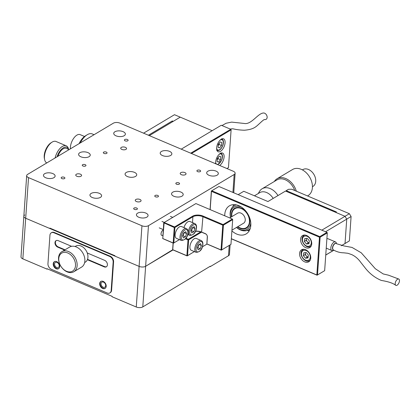 <?xml version="1.0" encoding="UTF-8"?>
<svg xmlns="http://www.w3.org/2000/svg" width="420" height="420" viewBox="0 0 420 420"><rect width="100%" height="100%" fill="white"/><g stroke="black" fill="none" stroke-linecap="round" stroke-linejoin="round"><path stroke-width="0.63" d="M75.505 265.687A10.505 7.492 -120.8 0 0 67.783 252.992A10.505 7.492 -120.8 0 0 58.774 258.584A10.505 7.492 -120.8 0 0 66.502 271.273A10.505 7.492 -120.8 0 0 75.505 265.687M58.548 257.77A11.676 8.326 59.2 0 1 61.861 251.69A11.676 8.326 59.2 0 1 72.109 253.89A11.676 8.326 59.2 0 1 77.138 265.661A11.676 8.326 59.2 0 1 73.831 271.74A11.676 8.326 59.2 0 1 63.578 269.54A11.676 8.326 59.2 0 1 58.548 257.77M73.831 271.74L81.559 267.125A11.676 8.326 -120.8 0 0 84.866 261.046A11.676 8.326 -120.8 0 0 79.837 249.275A11.676 8.326 -120.8 0 0 69.589 247.076L61.861 251.69M84.651 262.558L85.276 262.185A9.34 6.662 -120.8 0 0 87.927 257.318A9.34 6.662 -120.8 0 0 83.9 247.905A9.34 6.662 -120.8 0 0 75.705 246.146L75.075 246.519M54.558 263.97A2.919 2.079 -120.8 0 0 55.818 266.91A2.919 2.079 -120.8 0 0 58.38 267.461A2.919 2.079 -120.8 0 0 59.204 265.939A2.919 2.079 -120.8 0 0 57.95 262.999A2.919 2.079 -120.8 0 0 55.388 262.447A2.919 2.079 -120.8 0 0 54.558 263.97M101.042 283.694A2.919 2.079 -120.8 0 0 102.296 286.639A2.919 2.079 -120.8 0 0 104.858 287.185A2.919 2.079 -120.8 0 0 105.688 285.668A2.919 2.079 -120.8 0 0 104.428 282.728A2.919 2.079 -120.8 0 0 101.866 282.177A2.919 2.079 -120.8 0 0 101.042 283.694M56.254 240.56A3.738 2.667 -120.8 0 0 55.398 242.366A3.738 2.667 -120.8 0 0 58.144 246.881L65.026 249.8M71.589 246.325L58.181 240.634A3.738 2.667 -120.8 0 0 56.038 240.676A3.738 2.667 -120.8 0 0 54.978 242.618A3.738 2.667 -120.8 0 0 57.724 247.128L64.606 250.052M101.068 281.311A4.085 2.914 -120.8 0 0 100.107 283.3A4.085 2.914 -120.8 0 0 101.75 287.306A4.085 2.914 -120.8 0 0 105.242 288.304M99.687 283.553A4.085 2.914 -120.8 0 0 101.451 287.674A4.085 2.914 -120.8 0 0 105.037 288.44A4.085 2.914 -120.8 0 0 106.197 286.314A4.085 2.914 -120.8 0 0 104.433 282.193A4.085 2.914 -120.8 0 0 100.847 281.426A4.085 2.914 -120.8 0 0 99.687 283.553M54.584 261.587A4.085 2.914 -120.8 0 0 53.629 263.571A4.085 2.914 -120.8 0 0 55.267 267.577A4.085 2.914 -120.8 0 0 58.758 268.574M53.209 263.823A4.085 2.914 -120.8 0 0 54.968 267.944A4.085 2.914 -120.8 0 0 58.553 268.716A4.085 2.914 -120.8 0 0 59.714 266.584A4.085 2.914 -120.8 0 0 57.955 262.469A4.085 2.914 -120.8 0 0 54.364 261.697A4.085 2.914 -120.8 0 0 53.209 263.823M24.78 214.998A4.667 2.284 4 0 0 23.84 216.253A4.667 2.284 4 0 0 25.688 218.253L22.848 258.872L47.019 269.131L47.045 268.727L112.119 296.347L112.093 296.751L136.264 307.01L139.104 266.39A4.667 2.284 4 0 0 145.63 266.291L173.019 249.942M28.529 177.634L25.688 218.253L139.104 266.39L141.944 225.771A4.667 2.284 4 0 0 148.47 225.671L234.181 174.5A4.667 2.284 4 0 0 235.121 173.245A4.667 2.284 4 0 0 233.273 171.245L119.858 123.107A4.667 2.284 4 0 0 113.332 123.207L27.62 174.379A4.667 2.284 4 0 0 26.681 175.634A4.667 2.284 4 0 0 28.529 177.634L141.944 225.771M109.841 292.945L110.261 292.693A4.667 3.329 -120.8 0 0 111.589 290.262L113.579 261.833A4.667 3.329 -120.8 0 0 110.14 256.19L54.364 232.517A4.667 3.329 -120.8 0 0 51.686 232.57L51.266 232.822A4.667 3.329 -120.8 0 0 49.938 235.253L47.954 263.687A4.667 3.329 -120.8 0 0 51.387 269.325L107.163 292.997A4.667 3.329 -120.8 0 0 109.841 292.945A4.667 3.329 -120.8 0 0 111.169 290.514L113.153 262.08A4.667 3.329 -120.8 0 0 109.72 256.442L53.944 232.769A4.667 3.329 -120.8 0 0 51.266 232.822M148.47 225.671L142.79 306.91A4.667 2.284 -176 0 1 136.264 307.01M22.848 258.872A4.667 2.284 -176 0 1 21 256.872L23.84 216.253A4.667 2.284 -176 0 0 25.688 218.253L49.859 228.512L49.886 228.107L114.959 255.728L114.933 256.132L139.104 266.39A4.667 2.284 -176 0 0 145.63 266.291L172.762 249.706M87.517 259.345L104.627 266.606A3.738 2.667 -120.8 0 0 106.549 266.679M230.113 244.892L229.441 254.483A4.667 2.284 -176 0 1 228.501 255.738L229.22 245.422M209.853 266.48L210.236 266.642L210.263 266.238L142.79 306.91M47.429 268.889L47.019 269.131M210.236 266.642L228.501 255.738M87.37 259.712L104.207 266.858A3.738 2.667 -120.8 0 0 106.349 266.816A3.738 2.667 -120.8 0 0 107.273 263.555A3.738 2.667 -120.8 0 0 104.659 260.358L87.266 252.977M79.097 143.645A13.109 6.578 -67 0 1 85.365 135.891L87.113 134.804A15.178 7.613 113 0 0 80.273 142.942M94.075 134.704L92.279 133.938A15.178 7.613 113 0 0 87.113 134.804M70.408 148.832A9.807 4.919 -67 0 1 70.408 147.173A9.807 4.919 -67 0 1 74.088 137.744A9.807 4.919 -67 0 1 80.141 134.621L84.514 136.479M212.163 130.699L180.254 117.154L173.229 121.349L172.3 120.955L148.402 135.219M149.331 135.618L180.254 117.154L174.489 114.707L143.566 133.172M172.232 121.942L172.3 120.955M221.986 125.554L226.102 123.26L231.63 122.115L244.209 123.448C251.113 124.987 257.822 113.568 263.067 113.059A3.502 2.515 60.7 0 1 263.54 112.99A3.502 2.515 60.7 0 1 267.026 116.209A3.502 2.515 60.7 0 1 265.193 119.574A3.502 2.515 60.7 0 1 265.067 119.574A3.502 2.515 60.7 0 1 265.02 119.574M216.652 147.814A7.003 3.512 113 0 0 218.132 151.746A7.003 3.512 113 0 0 222.453 149.515A7.003 3.512 113 0 0 225.083 142.779A7.003 3.512 113 0 0 223.603 138.852A7.003 3.512 113 0 0 219.282 141.078A7.003 3.512 113 0 0 216.652 147.814M219.665 165.47A7.003 3.512 113 0 0 224.086 156.996A7.003 3.512 113 0 0 222.611 153.069A7.003 3.512 113 0 0 218.285 155.295A7.003 3.512 113 0 0 215.66 162.031A7.003 3.512 113 0 0 215.733 163.8M190.722 153.184L230.759 129.281L221.277 125.255L181.241 149.158M226.916 168.546L228.464 167.622L231.105 129.843L191.478 153.505M228.464 167.622L226.921 168.546M231.105 129.843L230.759 129.281L231.105 129.843M219.098 144.48L219.24 143.189A2.919 1.465 -67 0 1 218.888 144.401A2.919 1.465 -67 0 1 218.216 145.588L219.098 144.48L221.519 145.509L219.613 147.903L218.033 147.299L218.358 144.296L220.264 141.902L221.844 142.511L221.519 145.509M218.038 147.236L219.613 147.903M218.243 157.416A2.919 1.465 -67 0 1 217.896 158.618A2.919 1.465 -67 0 1 217.224 159.805L218.106 158.697L220.521 159.726L218.615 162.12L217.04 161.516L217.366 158.513L219.272 156.119L220.847 156.728L220.521 159.726M218.248 157.405L218.106 158.697M217.046 161.453L218.615 162.12M44.63 159.658L44.389 158.519A10.505 5.271 -67 0 1 44.221 155.61A10.505 5.271 -67 0 1 51.077 142.763L52.064 142.149A11.676 5.854 113 0 0 44.447 156.424A11.676 5.854 113 0 0 44.63 159.658A11.676 5.854 113 0 0 46.804 162.928M55.104 157.972A11.676 5.854 -67 0 1 66.26 145.824L56.033 141.482A11.676 5.854 113 0 0 52.064 142.149M68.502 149.31A10.505 5.271 113 0 0 63.005 147.992A10.505 5.271 113 0 0 57.083 156.791M66.26 145.824A11.676 5.854 -67 0 1 68.544 149.142L68.586 149.347M69.148 149.588L66.276 148.37A9.34 4.683 113 0 0 57.86 156.324M146.9 217.114A5.838 2.856 4 0 0 148.076 215.549A5.838 2.856 4 0 0 144.202 212.546A5.838 2.856 4 0 0 137.608 213.166A5.838 2.856 4 0 0 136.432 214.736A5.838 2.856 4 0 0 140.306 217.733A5.838 2.856 4 0 0 146.9 217.114M100.422 197.384A5.838 2.856 4 0 0 101.598 195.82A5.838 2.856 4 0 0 97.718 192.817A5.838 2.856 4 0 0 91.124 193.441A5.838 2.856 4 0 0 89.948 195.006A5.838 2.856 4 0 0 93.828 198.009A5.838 2.856 4 0 0 100.422 197.384M53.938 177.655A5.838 2.856 4 0 0 55.115 176.09A5.838 2.856 4 0 0 51.24 173.087A5.838 2.856 4 0 0 44.646 173.712A5.838 2.856 4 0 0 43.47 175.277A5.838 2.856 4 0 0 47.345 178.28A5.838 2.856 4 0 0 53.938 177.655M89.066 156.686A5.838 2.856 4 0 0 90.242 155.117A5.838 2.856 4 0 0 86.368 152.119A5.838 2.856 4 0 0 79.774 152.738A5.838 2.856 4 0 0 78.598 154.303A5.838 2.856 4 0 0 82.472 157.306A5.838 2.856 4 0 0 89.066 156.686M135.55 176.41A5.838 2.856 4 0 0 136.726 174.846A5.838 2.856 4 0 0 132.846 171.843A5.838 2.856 4 0 0 126.252 172.468A5.838 2.856 4 0 0 125.076 174.032A5.838 2.856 4 0 0 128.956 177.035A5.838 2.856 4 0 0 135.55 176.41M182.028 196.14A5.838 2.856 4 0 0 183.204 194.576A5.838 2.856 4 0 0 179.329 191.572A5.838 2.856 4 0 0 172.736 192.197A5.838 2.856 4 0 0 171.559 193.762A5.838 2.856 4 0 0 175.434 196.765A5.838 2.856 4 0 0 182.028 196.14M217.156 175.166A5.838 2.856 4 0 0 218.332 173.602A5.838 2.856 4 0 0 214.457 170.599A5.838 2.856 4 0 0 207.863 171.224A5.838 2.856 4 0 0 206.687 172.788A5.838 2.856 4 0 0 210.562 175.791A5.838 2.856 4 0 0 217.156 175.166M170.678 155.442A5.838 2.856 4 0 0 171.848 153.872A5.838 2.856 4 0 0 167.974 150.875A5.838 2.856 4 0 0 161.38 151.494A5.838 2.856 4 0 0 160.204 153.059A5.838 2.856 4 0 0 164.084 156.061A5.838 2.856 4 0 0 170.678 155.442M124.194 135.713A5.838 2.856 4 0 0 125.37 134.148A5.838 2.856 4 0 0 121.495 131.145A5.838 2.856 4 0 0 114.902 131.764A5.838 2.856 4 0 0 113.726 133.334A5.838 2.856 4 0 0 117.6 136.332A5.838 2.856 4 0 0 124.194 135.713M140.49 201.474A2.919 1.428 4 0 0 141.078 200.692A2.919 1.428 4 0 0 139.141 199.19A2.919 1.428 4 0 0 135.844 199.5A2.919 1.428 4 0 0 135.256 200.282A2.919 1.428 4 0 0 137.193 201.784A2.919 1.428 4 0 0 140.49 201.474M185.456 174.631A2.919 1.428 4 0 0 186.039 173.849A2.919 1.428 4 0 0 184.102 172.347A2.919 1.428 4 0 0 180.805 172.657A2.919 1.428 4 0 0 180.217 173.439A2.919 1.428 4 0 0 182.159 174.941A2.919 1.428 4 0 0 185.456 174.631M125.958 149.378A2.919 1.428 4 0 0 126.546 148.596A2.919 1.428 4 0 0 124.609 147.095A2.919 1.428 4 0 0 121.312 147.404A2.919 1.428 4 0 0 120.724 148.186A2.919 1.428 4 0 0 122.661 149.688A2.919 1.428 4 0 0 125.958 149.378M80.997 176.222A2.919 1.428 4 0 0 81.585 175.439A2.919 1.428 4 0 0 79.642 173.938A2.919 1.428 4 0 0 76.346 174.248A2.919 1.428 4 0 0 75.763 175.035A2.919 1.428 4 0 0 77.7 176.531A2.919 1.428 4 0 0 80.997 176.222M64.517 178.558A1.869 0.913 4 0 0 64.895 178.059A1.869 0.913 4 0 0 63.656 177.098A1.869 0.913 4 0 0 61.546 177.298A1.869 0.913 4 0 0 61.168 177.797A1.869 0.913 4 0 0 62.407 178.757A1.869 0.913 4 0 0 64.517 178.558M85.596 165.974A1.869 0.913 4 0 0 85.969 165.475A1.869 0.913 4 0 0 84.73 164.514A1.869 0.913 4 0 0 82.619 164.714A1.869 0.913 4 0 0 82.246 165.212A1.869 0.913 4 0 0 83.486 166.173A1.869 0.913 4 0 0 85.596 165.974M106.67 153.389A1.869 0.913 4 0 0 107.048 152.891A1.869 0.913 4 0 0 105.808 151.93A1.869 0.913 4 0 0 103.698 152.129A1.869 0.913 4 0 0 103.32 152.628A1.869 0.913 4 0 0 104.559 153.589A1.869 0.913 4 0 0 106.67 153.389M127.748 140.81A1.869 0.913 4 0 0 128.121 140.306A1.869 0.913 4 0 0 126.882 139.346A1.869 0.913 4 0 0 124.772 139.545A1.869 0.913 4 0 0 124.399 140.044A1.869 0.913 4 0 0 125.638 141.005A1.869 0.913 4 0 0 127.748 140.81M200.256 171.586A1.869 0.913 4 0 0 200.634 171.082A1.869 0.913 4 0 0 199.395 170.121A1.869 0.913 4 0 0 197.284 170.321A1.869 0.913 4 0 0 196.907 170.825A1.869 0.913 4 0 0 198.146 171.785A1.869 0.913 4 0 0 200.256 171.586M179.183 184.165A1.869 0.913 4 0 0 179.555 183.666A1.869 0.913 4 0 0 178.316 182.705A1.869 0.913 4 0 0 176.206 182.905A1.869 0.913 4 0 0 175.833 183.404A1.869 0.913 4 0 0 177.072 184.364A1.869 0.913 4 0 0 179.183 184.165M158.104 196.749A1.869 0.913 4 0 0 158.482 196.25A1.869 0.913 4 0 0 157.243 195.29A1.869 0.913 4 0 0 155.132 195.489A1.869 0.913 4 0 0 154.754 195.988A1.869 0.913 4 0 0 155.993 196.948A1.869 0.913 4 0 0 158.104 196.749M137.03 209.333A1.869 0.913 4 0 0 137.403 208.834A1.869 0.913 4 0 0 136.164 207.874A1.869 0.913 4 0 0 134.054 208.073A1.869 0.913 4 0 0 133.681 208.572A1.869 0.913 4 0 0 134.92 209.533A1.869 0.913 4 0 0 137.03 209.333M163.249 230.018A2.919 1.465 113 0 0 161.033 233.741A2.919 1.465 113 0 0 161.653 235.379A2.919 1.465 113 0 0 162.897 235.032M50.269 228.27L49.859 228.512M294.704 190.502A14.243 10.159 -120.8 0 0 277 179.886L262.106 188.774A14.243 10.159 59.2 0 1 277.982 195.557M274.349 181.466A15.178 10.826 59.2 0 1 277.084 178.747A15.178 10.826 59.2 0 1 296.305 191.179M307.503 195.935L308.096 195.578A15.178 10.826 -120.8 0 0 312.401 187.677A15.178 10.826 -120.8 0 0 305.86 172.373A15.178 10.826 -120.8 0 0 292.541 169.517L277.084 178.747M229.703 217.912L237.61 213.192A5.838 4.163 59.2 0 1 242.734 214.289A5.838 4.163 59.2 0 1 245.249 220.174A5.838 4.163 59.2 0 1 243.595 223.214L231.956 230.165M231.835 216.641A11.088 7.912 59.2 0 1 231.772 214.452A11.088 7.912 59.2 0 1 234.916 208.682A11.088 7.912 59.2 0 1 244.655 210.767A11.088 7.912 59.2 0 1 249.433 221.949A11.088 7.912 59.2 0 1 246.288 227.724A11.088 7.912 59.2 0 1 237.82 226.664M254.436 195.804L259.67 192.68A12.143 8.657 59.2 0 1 273.184 198.424M258.258 193.52L259.418 191.536A14.243 10.159 59.2 0 1 262.106 188.774M302.384 169.895L302.878 169.601A9.807 6.993 59.2 0 1 311.488 171.444A9.807 6.993 59.2 0 1 315.714 181.335A9.807 6.993 59.2 0 1 312.931 186.438L312.438 186.732M231.504 216.835A11.555 8.242 59.2 0 1 236.229 207.632A11.555 8.242 59.2 0 1 246.902 212.793A11.555 8.242 59.2 0 1 248.483 226.249A11.555 8.242 59.2 0 1 237.484 226.863M246.288 227.724L246.566 227.556A11.088 7.912 -120.8 0 0 246.928 212.846A11.088 7.912 -120.8 0 0 235.2 208.514L234.916 208.682M230.512 217.429A14.007 9.991 59.2 0 1 234.124 205.753A14.007 9.991 59.2 0 1 236.355 204.887M241.243 206.976A12.842 9.161 -120.8 0 0 230.606 217.371M236.591 227.399A12.842 9.161 -120.8 0 0 250.793 222.962M250.309 228.26A14.007 9.991 59.2 0 1 248.488 229.814A14.007 9.991 59.2 0 1 236.497 227.451M286.178 191.331L286.225 190.633L336.425 211.942L335.722 212.363L345.019 216.305L349.377 213.707L351.094 216.526L346.736 219.125L345.03 243.495L349.387 240.896L341.366 245.737M351.094 216.526L349.387 240.896M349.377 213.707L291.737 189.242L288.472 189.294L286.225 190.633M325.579 231.756L346.736 219.125L345.019 216.305L346.736 219.125L345.03 243.495L341.297 245.726M333.302 249.863A3.502 1.759 -67 0 1 333.212 249.832A3.502 1.759 -67 0 1 332.829 246.262A3.502 1.759 -67 0 1 335.58 243.311A3.502 1.759 -67 0 1 335.947 243.385A3.502 1.759 -67 0 1 336.037 243.427M333.664 250.089L333.412 250.247A4.667 2.341 -67 0 1 332.315 250.609A4.667 2.341 -67 0 1 331.826 250.509A4.667 2.341 -67 0 1 330.839 247.889A4.667 2.341 -67 0 1 334.987 241.82A4.667 2.341 -67 0 1 335.475 241.915A4.667 2.341 -67 0 1 336.389 243.243L336.494 243.731M333.396 249.911A3.502 1.759 -67 0 1 333.26 249.837A3.502 1.759 -67 0 1 333.07 246.194A3.502 1.759 -67 0 1 335.769 243.39A3.502 1.759 -67 0 1 336.131 243.464A3.502 1.759 -67 0 1 336.446 243.684L344.038 245.957L352.039 247.433L361.231 252.788L375.338 268.753L383.197 273.94L388.505 275.189L398.911 279.106A3.502 1.743 114.3 0 0 398.386 278.943A3.502 1.743 114.3 0 0 395.719 281.536A3.502 1.743 114.3 0 0 395.603 285.206A3.502 1.743 114.3 0 0 396.265 285.49A3.502 1.743 114.3 0 0 399 282.733A3.502 1.743 114.3 0 0 398.911 279.106M326.881 238.802A4.667 2.341 -67 0 1 328.036 238.76L335.475 241.915M238.151 194.649L243.789 191.284L267.96 201.542L285.521 191.053L345.019 216.305L321.815 230.16M247.821 230.165L249.049 230.685M325.747 255.008L333.821 250.189M325.747 255.061L333.863 250.21M162.766 238.539L163.753 222.779L164.152 222.527L174.568 226.947L192.549 216.211A7.471 3.659 -176 0 1 202.997 216.048L223.078 224.574L232.349 219.035L195.909 203.569L164.152 222.527L162.766 238.539L173.177 242.954L174.258 227.519L163.753 222.779M195.584 231.163A7.003 3.428 -176 0 1 201.605 232.06L205.328 233.636A2.804 2 59.2 0 1 207.386 237.022L206.903 243.925L221.036 249.921L221.686 249.916L230.958 244.377L232.691 219.597L223.419 225.136L221.686 249.916L221.288 250.163L206.845 243.968L207.296 236.696A2.336 1.664 -120.8 0 0 205.579 233.877L201.863 232.297A7.471 3.659 4 0 0 195.5 231.336M230.958 244.377L221.288 250.163L221.036 249.921L222.768 225.146L202.687 216.626A7.003 3.428 4 0 0 192.896 216.773L174.909 227.509L173.828 242.944L179.419 239.61L173.428 243.196L162.703 238.576M232.691 219.597L232.349 219.035L232.691 219.597M223.419 225.136L223.078 224.574L222.768 225.146L223.419 225.136M174.568 226.947L174.258 227.519L174.909 227.509L174.568 226.947M173.428 243.196L173.828 242.944M173.177 242.954L173.486 243.154M249.291 230.685A16.343 11.655 59.2 0 1 246.976 230.491M300.573 239.206A7.003 4.998 -120.8 0 0 303.592 246.272A7.003 4.998 -120.8 0 0 309.74 247.59A7.003 4.998 -120.8 0 0 311.729 243.941A7.003 4.998 -120.8 0 0 308.711 236.88A7.003 4.998 -120.8 0 0 302.563 235.562A7.003 4.998 -120.8 0 0 300.573 239.206M299.581 253.423A7.003 4.998 -120.8 0 0 302.6 260.489A7.003 4.998 -120.8 0 0 308.747 261.807A7.003 4.998 -120.8 0 0 310.737 258.158A7.003 4.998 -120.8 0 0 307.718 251.097A7.003 4.998 -120.8 0 0 301.565 249.779A7.003 4.998 -120.8 0 0 299.581 253.423M231.903 230.911A16.343 11.655 -120.8 0 0 246.172 233.914A16.343 11.655 -120.8 0 0 250.808 225.404A16.343 11.655 -120.8 0 0 243.763 208.924A16.343 11.655 -120.8 0 0 229.415 205.847A16.343 11.655 -120.8 0 0 224.779 214.358A16.343 11.655 -120.8 0 0 224.742 215.806M210.063 209.575L211.365 191.021L211.764 190.769L319.783 236.618L326.949 232.339L218.93 186.491L211.764 190.769L211.454 191.347L210.178 209.622M231.357 238.691L316.832 274.969L319.478 237.19L211.454 191.347L211.365 191.021M185.934 238.277L188.302 239.279L200.697 231.882M173.219 243.107L172.757 249.701L186.884 255.696L187.992 239.852L185.514 238.802M207.008 244.072L202.419 246.808L207.002 244.067M194.397 251.601L187.136 255.932L173.009 249.937L172.667 249.37L173.108 243.059M324.655 270.68L327.296 232.906L320.129 237.184L317.489 274.958L324.655 270.68L317.09 275.205L231.352 238.817M201.516 232.16L188.648 239.846L187.541 255.685L194.387 251.596M232.811 206.761A16.343 11.655 59.2 0 1 233.741 204.629M187.136 255.932L187.541 255.685L186.884 255.696L187.136 255.932M316.832 274.969L317.489 274.958L316.832 274.969M188.648 239.846L188.302 239.279L187.992 239.852L188.648 239.846M319.478 237.19L320.129 237.184L319.783 236.618L319.478 237.19M327.296 232.906L326.949 232.339L327.296 232.906M309.104 242.771A2.919 2.079 59.2 0 1 307.251 241.642A2.919 2.079 59.2 0 1 306.369 238.928A2.919 2.079 59.2 0 1 306.511 238.382M309.094 242.834L308.317 242.923L306.191 240.356L306.443 238.387M304.364 241.447L304.726 238.591L307.219 238.297L309.346 240.865L308.978 243.721L306.49 244.015L304.364 241.447L306.191 240.356M308.317 242.923L306.49 244.015M308.107 256.988A2.919 2.079 59.2 0 1 306.259 255.859A2.919 2.079 59.2 0 1 305.377 253.145A2.919 2.079 59.2 0 1 305.513 252.599M308.102 257.05L307.319 257.14L305.193 254.572L305.445 252.604M303.366 255.665L303.733 252.809L306.227 252.515L308.354 255.082L307.986 257.938L305.492 258.232L303.366 255.665L305.193 254.572M307.319 257.14L305.492 258.232M183.918 232.79A2.919 1.465 -67 0 1 183.598 234.161A2.919 1.465 -67 0 1 182.658 235.762M175.14 234.77A6.421 3.218 -67 0 1 177.55 228.596A6.421 3.218 -67 0 1 181.514 226.548L186.396 228.622A6.421 3.218 -67 0 0 182.432 230.664A6.421 3.218 -67 0 0 180.023 236.838A6.421 3.218 -67 0 0 181.377 240.44L176.5 238.371A6.421 3.218 -67 0 1 175.14 234.77M184.175 232.638L183.005 235.736L182.574 235.993M183.393 237.972L182.553 236.04L183.745 232.895L185.777 231.683L186.611 233.615L185.419 236.759L183.393 237.972M184.228 232.607L186.611 233.615M183.005 235.736L185.419 236.759M192.35 227.756A2.919 1.465 -67 0 1 192.029 229.131A2.919 1.465 -67 0 1 191.09 230.727M183.965 227.593A6.421 3.218 -67 0 1 189.945 221.519L194.828 223.587A6.421 3.218 -67 0 0 190.864 225.629A6.421 3.218 -67 0 0 188.454 231.803A6.421 3.218 -67 0 0 189.809 235.41L187.751 234.533M192.607 227.603L191.436 230.701L191.006 230.958M191.825 232.937L190.984 231.005L192.176 227.861L194.208 226.648L195.043 228.585L193.851 231.73L191.825 232.937M192.659 227.572L195.043 228.585M191.436 230.701L193.851 231.73M198.697 244.697A2.919 1.465 -67 0 1 198.377 246.067A2.919 1.465 -67 0 1 197.437 247.669M189.919 246.677A6.421 3.218 -67 0 1 192.328 240.503A6.421 3.218 -67 0 1 196.292 238.455L201.175 240.529A6.421 3.218 -67 0 0 197.211 242.571A6.421 3.218 -67 0 0 194.801 248.745A6.421 3.218 -67 0 0 196.156 252.347L191.273 250.278A6.421 3.218 -67 0 1 189.919 246.677M198.954 244.545L197.778 247.643L197.353 247.9M198.172 249.879L197.332 247.947L198.524 244.802L200.55 243.59L201.39 245.522L200.198 248.666L198.172 249.879M199.007 244.514L201.39 245.522M197.778 247.643L200.198 248.666M53.944 232.769L54.364 232.517M111.169 290.514L111.589 290.262M113.153 262.08L113.579 261.833M109.72 256.442L110.14 256.19M57.724 247.128L58.144 246.881M104.207 266.858L104.627 266.606M216.636 148.139A5.544 2.783 113 0 0 219.093 149.977A5.544 2.783 113 0 0 222.537 145.898A5.544 2.783 113 0 0 222.973 140.716A5.544 2.783 113 0 0 219.97 140.28M215.639 162.351A5.544 2.783 113 0 0 218.101 164.194A5.544 2.783 113 0 0 221.545 160.115A5.544 2.783 113 0 0 221.981 154.933A5.544 2.783 113 0 0 218.978 154.497M232.927 192.434L234.181 174.5M202.997 216.048L201.605 232.06L201.863 232.297M192.486 222.595L192.896 216.773L192.549 216.211M207.386 237.022L207.296 236.696M310.354 245.38A5.544 3.953 -120.8 0 0 309.566 238.161A5.544 3.953 -120.8 0 0 303.356 236.933A5.544 3.953 -120.8 0 0 304.138 244.146A5.544 3.953 -120.8 0 0 310.354 245.38M303.329 235.951A6.421 4.578 59.2 0 1 304.091 235.326A6.421 4.578 59.2 0 1 304.705 235.042M311.215 245.947A6.421 4.578 59.2 0 1 310.674 246.356L311.157 246.062M309.356 259.591A5.544 3.953 -120.8 0 0 308.574 252.378A5.544 3.953 -120.8 0 0 302.363 251.15A5.544 3.953 -120.8 0 0 303.145 258.363A5.544 3.953 -120.8 0 0 309.356 259.591M302.337 250.168A6.421 4.578 59.2 0 1 303.093 249.543A6.421 4.578 59.2 0 1 303.713 249.26M310.223 260.164A6.421 4.578 59.2 0 1 309.677 260.568L310.165 260.279M187.918 232.838A5.544 2.783 113 0 0 184.921 230.003A5.544 2.783 113 0 0 181.246 236.822A5.544 2.783 113 0 0 184.249 239.652A5.544 2.783 113 0 0 187.918 232.838M196.35 227.803A5.544 2.783 113 0 0 193.352 224.973A5.544 2.783 113 0 0 189.677 231.788A5.544 2.783 113 0 0 192.675 234.617A5.544 2.783 113 0 0 196.35 227.803M202.697 244.745A5.544 2.783 113 0 0 199.7 241.91A5.544 2.783 113 0 0 196.025 248.729A5.544 2.783 113 0 0 199.022 251.559A5.544 2.783 113 0 0 202.697 244.745M230.244 129.061L231.866 128.851C233.368 128.504 235.347 129.943 244.414 130.221C254.142 129.423 256.184 126.473 259.649 123.428C265.493 117.894 264.107 120.125 264.91 119.574L265.067 119.574M216.731 150.518C219.056 151.027 221.03 149.499 222.647 145.94C224.018 142.501 223.718 140.086 221.75 138.695M217.802 164.677L221.655 160.156C223.02 156.718 222.721 154.303 220.757 152.911M26.681 175.634L23.84 216.253M235.121 173.245L233.756 192.785M235.767 204.776L234.124 205.753M250.131 228.832L248.488 229.814M331.826 250.509L326.23 248.136M395.603 285.206C392.963 283.159 388.206 281.568 381.334 280.445C375.055 277.825 369.7 273.698 365.264 268.065L360.791 262.39C358.234 258.809 355.178 256.2 351.629 254.572L347.87 253.276L343.66 252.814C340.037 252.772 336.567 251.774 333.26 249.837M304.574 235.037L303.235 236.03C299.192 239.925 306.075 249.553 310.674 246.356M303.581 249.254L302.237 250.247C298.2 254.142 305.078 263.771 309.677 260.568M181.377 240.44C185.299 240.167 187.541 237.552 188.097 232.601C188.207 230.548 187.64 229.22 186.396 228.622M161.968 221.424L164.325 222.427M159.233 227.871L163.275 229.588M189.809 235.41C193.73 235.132 195.967 232.517 196.529 227.566C196.639 225.514 196.072 224.191 194.828 223.587M170.399 216.389L172.757 217.392M196.156 252.347C200.078 252.073 202.314 249.459 202.876 244.508C202.986 242.456 202.419 241.127 201.175 240.529"/></g></svg>
